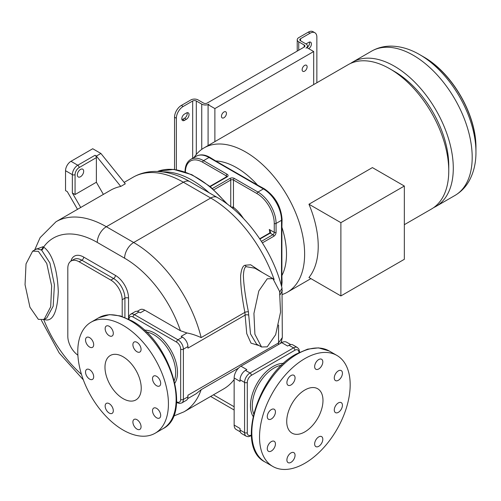 <?xml version="1.0" encoding="UTF-8"?>
<svg xmlns="http://www.w3.org/2000/svg" width="501" height="501" viewBox="0 0 501 501"><rect width="100%" height="100%" fill="white"/><g stroke="black" fill="none" stroke-linecap="round" stroke-linejoin="round"><path stroke-width="0.75" d="M475.95 147.757L475.95 152.091A79.571 45.942 -120 0 0 419.688 54.634L423.439 56.801C452.322 72.996 476.37 114.648 475.95 147.757A74.261 42.873 60 0 0 423.439 56.801L419.681 54.634A79.571 45.942 -120 0 0 419.681 54.634L419.681 54.634C410.169 49.079 400.581 46.242 390.899 46.123C383.948 46.123 377.516 47.795 371.61 51.146L352.704 62.061A83.329 48.109 -120 0 0 350.5 63.477M433.703 207.589A83.329 48.109 -120 0 0 436.033 206.387A83.329 48.109 -120 0 0 448.802 139.616A83.329 48.109 -120 0 0 394.368 66.188A83.329 48.109 -120 0 0 352.704 62.061M404.338 224.68L431.499 209.005A83.329 48.109 -120 0 0 448.758 170.854L448.758 165.624A76.916 44.407 -120 0 0 394.368 71.418L389.834 68.8A83.329 48.109 -120 0 0 348.17 64.673L204.045 147.889A83.329 48.109 -120 0 0 194.087 157.446M448.758 170.854A83.329 48.109 -120 0 0 389.834 68.8L389.834 68.8M282.32 294.494A83.329 48.109 -120 0 0 287.367 292.215A83.329 48.109 -120 0 0 300.143 225.444A83.329 48.109 -120 0 0 245.703 152.016A83.329 48.109 -120 0 0 204.045 147.889M340.887 295.934L308.954 277.498A83.329 48.109 -120 0 0 308.954 204.233L340.887 222.669L340.887 295.934L404.338 259.305L404.338 186.034L340.887 222.669M404.338 186.034L372.406 167.597L308.954 204.233M280.767 283.547L281.512 283.115A1.923 1.108 180 0 0 282.076 282.332L281.888 275.588A70.509 40.706 -120 0 0 281.888 227.229L282.076 219.526A1.923 1.108 180 0 1 281.512 220.315L281.512 283.115A25.639 14.805 60 0 1 281.362 285.695M264.346 188.814L257.583 185.126A70.509 40.706 -120 0 0 236.641 167.716A70.509 40.706 -120 0 0 215.706 160.953L209.957 157.414A1.923 1.108 120 0 0 208.992 157.508L263.382 188.908A25.639 14.805 60 0 1 281.512 220.315L276.07 223.452A25.639 14.805 -120 0 0 257.946 192.052L263.382 188.908A1.923 1.108 120 0 1 264.346 188.814C275.155 196.223 281.061 206.462 282.076 219.526M281.888 227.229L281.888 275.588M215.706 160.953L257.583 185.126M279.721 292.127L282.013 288.188C273.145 251.652 246.561 214.046 217.133 197.388A12.819 7.402 120 0 0 210.727 198.02A100.632 58.103 60 0 1 274.135 279.52M262.192 272.438L250.663 264.785L244.964 265.261C242.76 265.868 241.313 269.35 240.637 275.707C240.474 284.693 241.883 296.918 244.87 312.367L246.749 333.628L251.001 343.135L259.161 345.621M254.84 268.192L246.298 266.707C244.701 266.82 243.73 269.782 243.398 275.606C243.655 284.343 245.321 296.417 248.396 311.816L250.531 333.948L256.55 344.112L261.535 346.993L267.233 346.83L275.65 334.668L280.535 312.204L279.564 291.35L272.932 278.637L267.233 278.794L258.817 290.962L253.932 313.426L254.903 334.273L261.535 346.993M282.32 290.661L280.147 294.701M278.387 344.582L278.562 342.909L282.32 337.549L282.013 288.188M248.69 315.217A2.561 1.428 -178.3 0 0 245.064 315.148L187.919 348.139L187.919 346.567A7.69 4.44 60 0 0 182.477 337.148L181.118 336.365L186.986 332.977L180.429 330.735L144.858 310.194A9.613 5.549 -120 0 0 140.055 309.718L137.224 311.353M176.615 401.796A5.768 3.332 -120 0 0 180.667 399.429A1.923 1.108 0 0 0 183.385 399.429L187.919 396.811L187.919 395.239L278.562 342.909L278.569 325.074M187.631 398.658L196.154 393.742L201.164 389.678L238.532 368.103M187.919 396.811A7.69 4.44 60 0 1 186.328 400.33L181.794 402.948A7.69 4.44 -120 0 0 183.385 399.429L183.385 349.184L187.919 346.567M144.858 310.194L140.33 312.812L138.971 312.029A7.69 4.44 60 0 0 135.126 311.647L130.592 314.265L129.026 315.931L128.431 319.043M248.396 311.816A2.561 0.827 169.5 0 0 244.87 312.367L201.164 337.599C195.954 335.263 191.225 333.722 186.986 332.977M43.612 319.212C47.545 320.997 56.932 322.381 58.291 291.62C56.939 259.267 47.52 249.799 43.612 247.068L42.992 246.717L35.659 249.429M44.05 319.513L46.768 317.947L53.181 306.211L54.409 284.862L49.918 263.044L41.633 250.105L36.792 248.772L32.653 251.164L26.021 263.877L25.05 284.731L29.935 307.194L38.352 319.356L44.05 319.513L50.682 306.8L51.653 285.946L46.768 263.482L38.352 251.32L32.653 251.164M234.149 379.551A100.632 58.103 60 0 1 223.646 388.926L183.992 411.822A100.632 58.103 -120 0 0 201.164 389.678M281.725 341.125L280.397 343.423M240.33 431.893L236.14 429.476A9.613 5.549 -60 0 1 234.149 425.073L234.149 377.973A9.613 5.549 -60 0 1 240.95 366.193L281.737 342.646A9.613 5.549 -60 0 1 286.547 342.17L290.73 344.588M240.95 366.193L246.836 369.6L245.477 370.383A7.69 4.44 -60 0 0 240.042 379.802L240.042 381.374L234.149 377.973M299.141 352.466A1.923 1.108 0 0 0 299.523 351.802L298.94 349.178L297.369 347.5A7.69 4.44 120 0 0 293.523 347.882L288.989 345.264L287.63 346.047L281.737 342.646M288.989 345.264A7.69 4.44 -60 0 1 292.834 344.882L297.369 347.5M234.149 425.073L240.042 428.474L240.042 430.046A7.69 4.44 -60 0 0 241.632 433.565L246.166 436.183L248.39 436.709L251.383 435.657M304.852 463.281A64.097 37.005 120 0 0 346.73 406.793A64.097 37.005 120 0 0 336.904 355.434A64.097 37.005 120 0 0 304.852 358.61A64.097 37.005 120 0 0 262.981 415.091A64.097 37.005 120 0 0 272.807 466.45A64.097 37.005 120 0 0 304.852 463.281M322.982 400.474A25.639 14.805 120 0 0 317.672 388.738A25.639 14.805 120 0 0 297.913 395.608A25.639 14.805 120 0 0 286.722 421.41A25.639 14.805 120 0 0 292.033 433.146A25.639 14.805 120 0 0 311.791 426.276A25.639 14.805 120 0 0 322.982 400.474M286.898 459.993A5.768 3.332 -60 0 1 289.415 454.182A5.768 3.332 -60 0 1 293.862 452.641A5.768 3.332 -60 0 1 295.058 455.277A5.768 3.332 -60 0 1 292.54 461.083A5.768 3.332 -60 0 1 288.094 462.63A5.768 3.332 -60 0 1 286.898 459.993M315.843 446.61A5.768 3.332 -60 0 1 315.843 439.947A5.768 3.332 -60 0 1 321.611 436.615L321.611 436.615A5.768 3.332 -60 0 1 321.611 443.279A5.768 3.332 -60 0 1 315.843 446.61L315.843 446.61M338.35 412.336A5.768 3.332 -60 0 1 335.47 412.617A5.768 3.332 -60 0 1 334.587 407.996A5.768 3.332 -60 0 1 338.35 402.917A5.768 3.332 -60 0 1 341.237 402.629A5.768 3.332 -60 0 1 342.12 407.25A5.768 3.332 -60 0 1 338.35 412.336M341.237 377.247A5.768 3.332 -60 0 1 335.47 380.578A5.768 3.332 -60 0 1 335.47 373.915A5.768 3.332 -60 0 1 341.237 370.583A5.768 3.332 -60 0 1 341.237 377.247M322.807 361.897A5.768 3.332 -60 0 1 320.289 367.703A5.768 3.332 -60 0 1 315.843 369.243A5.768 3.332 -60 0 1 314.647 366.607A5.768 3.332 -60 0 1 317.171 360.801A5.768 3.332 -60 0 1 321.611 359.255A5.768 3.332 -60 0 1 322.807 361.897M293.862 375.274A5.768 3.332 -60 0 1 293.862 381.937A5.768 3.332 -60 0 1 288.094 385.269L288.094 385.269A5.768 3.332 -60 0 1 288.094 378.606A5.768 3.332 -60 0 1 293.862 375.274L293.862 375.274M271.354 409.549A5.768 3.332 -60 0 1 274.241 409.267A5.768 3.332 -60 0 1 275.124 413.889A5.768 3.332 -60 0 1 271.354 418.974A5.768 3.332 -60 0 1 268.467 419.256A5.768 3.332 -60 0 1 267.584 414.634A5.768 3.332 -60 0 1 271.354 409.549M268.467 444.637A5.768 3.332 -60 0 1 274.241 441.312A5.768 3.332 -60 0 1 274.241 447.969A5.768 3.332 -60 0 1 268.467 451.301A5.768 3.332 -60 0 1 268.467 444.637M120.766 186.428L125.3 183.811L100.895 153.456L96.367 156.068L120.766 186.428A100.632 58.103 60 0 0 110.408 190.336L56.018 221.736L40.111 237.643L34.663 249.999M77.517 209.33L67.291 191.62L65.543 190.612L65.543 170.722A7.69 4.44 -60 0 1 70.985 161.303L92.741 148.741L100.895 153.456M80.724 207.477L72.344 192.966L75.062 194.538L96.367 182.239L96.367 157.64L79.139 167.585A5.768 3.332 120 0 0 75.062 174.649A1.923 1.108 180 0 1 72.344 174.649L72.344 192.966M103.381 194.394L96.367 182.239M83.673 171.248A4.484 2.593 120 0 0 82.746 169.194A4.484 2.593 120 0 0 79.29 170.396A4.484 2.593 120 0 0 77.329 174.912A4.484 2.593 120 0 0 78.256 176.966A4.484 2.593 120 0 0 81.713 175.763A4.484 2.593 120 0 0 83.673 171.248M96.367 156.068L95.002 155.285A1.923 1.108 60 0 1 96.367 157.64M122.2 316.475L122.2 299.73A16.026 9.25 -120 0 0 110.865 280.103L79.139 261.785A16.026 9.25 -120 0 0 71.129 260.996A16.026 9.25 -120 0 0 67.81 268.329L67.81 336.365A16.026 9.25 -120 0 0 77.887 355.19M123.108 430.046A64.097 37.005 -120 0 0 155.153 433.221A64.097 37.005 -120 0 0 164.979 381.856A64.097 37.005 -120 0 0 123.108 325.374A64.097 37.005 -120 0 0 91.057 322.199A64.097 37.005 -120 0 0 81.231 373.564A64.097 37.005 -120 0 0 123.108 430.046M141.232 388.175A25.639 14.805 -120 0 0 130.041 362.373A25.639 14.805 -120 0 0 110.289 355.503A25.639 14.805 -120 0 0 104.978 367.239A25.639 14.805 -120 0 0 116.169 393.047A25.639 14.805 -120 0 0 135.928 399.911A25.639 14.805 -120 0 0 141.232 388.175M105.154 406.023A5.768 3.332 60 0 1 106.344 403.386A5.768 3.332 60 0 1 110.79 404.927A5.768 3.332 60 0 1 113.307 410.732A5.768 3.332 60 0 1 112.111 413.375A5.768 3.332 60 0 1 107.671 411.828A5.768 3.332 60 0 1 105.154 406.023M134.099 426.069A5.768 3.332 60 0 1 134.099 419.406A5.768 3.332 60 0 1 139.867 422.738A5.768 3.332 60 0 1 139.867 429.395A5.768 3.332 60 0 1 134.099 426.069M156.606 417.784A5.768 3.332 60 0 1 152.836 412.699A5.768 3.332 60 0 1 153.719 408.077A5.768 3.332 60 0 1 156.606 408.359A5.768 3.332 60 0 1 160.37 413.444A5.768 3.332 60 0 1 159.487 418.066A5.768 3.332 60 0 1 156.606 417.784M159.487 386.02L159.487 386.02A5.768 3.332 60 0 1 153.719 382.695A5.768 3.332 60 0 1 153.719 376.032L153.719 376.032A5.768 3.332 60 0 1 159.487 379.363A5.768 3.332 60 0 1 159.487 386.02M141.063 349.391A5.768 3.332 60 0 1 139.867 352.034A5.768 3.332 60 0 1 135.42 350.487A5.768 3.332 60 0 1 132.903 344.682A5.768 3.332 60 0 1 134.099 342.045A5.768 3.332 60 0 1 138.545 343.586A5.768 3.332 60 0 1 141.063 349.391M112.111 329.351A5.768 3.332 60 0 1 112.111 336.014A5.768 3.332 60 0 1 106.344 332.683A5.768 3.332 60 0 1 106.344 326.019A5.768 3.332 60 0 1 112.111 329.351M89.604 337.636A5.768 3.332 60 0 1 93.374 342.722A5.768 3.332 60 0 1 92.491 347.343A5.768 3.332 60 0 1 89.604 347.055A5.768 3.332 60 0 1 85.84 341.97A5.768 3.332 60 0 1 86.723 337.348A5.768 3.332 60 0 1 89.604 337.636M86.723 369.394L86.723 369.394A5.768 3.332 60 0 1 92.491 372.725A5.768 3.332 60 0 1 92.491 379.389L92.491 379.389A5.768 3.332 60 0 1 86.723 376.057A5.768 3.332 60 0 1 86.723 369.394L86.723 369.394M233.003 208.629L233.466 207.333L233.466 180.016A1.284 0.739 -60 0 1 234.374 178.444A3.206 1.847 0 0 0 229.84 178.444L212.468 188.476M259.693 238.758L269.538 233.071L269.839 232.107L269.275 229.471L274.26 232.351L274.26 223.452A24.355 14.066 -120 0 0 257.038 193.624L233.466 180.016A1.923 1.108 0 0 0 230.748 180.016L213.896 189.741M269.538 233.071A1.284 0.739 60 0 1 270.183 233.134C270.991 233.115 270.69 231.894 269.275 229.471M313.689 84.581L313.689 51.534L214.885 108.579L214.885 141.626M307.489 47.952L307.489 46.036A5.129 2.962 0 0 1 305.986 48.127L306.894 47.608L313.689 51.534M221.461 116.295A3.526 2.035 -60 0 1 222.995 112.75A3.526 2.035 -60 0 1 225.713 111.804A3.526 2.035 -60 0 1 226.446 113.42A3.526 2.035 -60 0 1 224.905 116.965A3.526 2.035 -60 0 1 222.187 117.91A3.526 2.035 -60 0 1 221.461 116.295M302.134 69.72A3.526 2.035 -60 0 1 303.675 66.17A3.526 2.035 -60 0 1 306.387 65.224A3.526 2.035 -60 0 1 307.119 66.84A3.526 2.035 -60 0 1 305.579 70.391A3.526 2.035 -60 0 1 302.867 71.33A3.526 2.035 -60 0 1 302.134 69.72M174.548 169.488L174.548 117.215A9.613 5.549 -60 0 1 181.349 105.435L183.159 106.481L192.678 100.989A2.561 1.478 180 0 1 196.304 100.989L201.74 104.127A5.129 2.962 0 0 0 208.992 104.127L208.09 104.653L208.09 145.553M208.09 104.653L214.885 108.579M307.489 46.036A5.129 2.962 0 0 0 305.986 43.944L300.55 40.806A2.561 1.478 180 0 1 299.798 39.754A2.561 1.478 180 0 1 300.55 38.709L310.063 33.216A9.613 5.549 120 0 1 314.872 32.74A9.613 5.549 120 0 1 316.864 37.143L316.864 82.753M181.349 105.435L190.862 99.943A5.129 2.962 180 0 1 198.114 99.943L203.556 103.081A2.561 1.478 0 0 0 207.182 103.081L304.176 47.081A2.561 1.478 0 0 0 304.927 46.036A2.561 1.478 0 0 0 304.176 44.99L298.734 41.852A5.129 2.962 180 0 1 297.231 39.754A5.129 2.962 180 0 1 298.734 37.663L308.253 32.17A9.613 5.549 -60 0 1 313.062 31.695L314.872 32.74M308.704 48.653A3.845 2.223 120 0 0 311.221 45.265A3.845 2.223 120 0 0 310.626 42.184A3.845 2.223 120 0 0 308.704 42.372L306.894 43.418A3.845 2.223 120 0 0 306.105 44.013M307.489 47.188A3.845 2.223 120 0 0 309.493 42.053M183.159 106.481A9.613 5.549 120 0 0 176.358 118.261L176.358 169.739M184.518 120.353L186.334 119.307A3.845 2.223 120 0 0 188.846 115.919A3.845 2.223 120 0 0 188.257 112.838A3.845 2.223 120 0 0 186.334 113.026L184.518 114.071A3.845 2.223 120 0 0 182.007 117.459A3.845 2.223 120 0 0 182.596 120.541A3.845 2.223 120 0 0 184.518 120.353L182.708 119.307A3.845 2.223 120 0 1 181.919 119.626M186.334 119.307L184.518 118.261A3.845 2.223 120 0 0 187.124 112.706M184.518 118.261L182.708 119.307M475.95 152.091C476.006 163.107 473.664 172.832 468.93 181.274C465.454 187.299 460.788 192.027 454.939 195.471A83.329 48.109 -120 0 0 467.709 128.701A83.329 48.109 -120 0 0 413.275 55.273A83.329 48.109 -120 0 0 371.61 51.146M210.263 186.604L227.122 176.872A3.206 1.847 0 0 0 227.122 174.254L203.556 160.652L208.992 157.508A25.639 14.805 60 0 0 196.173 156.243C200.287 154.108 204.884 154.496 209.957 157.414M257.038 193.624A1.284 0.739 -60 0 1 257.946 192.052L234.374 178.444M209.957 186.353L226.483 176.809A1.284 0.739 60 0 1 227.122 176.872M230.748 206.769L230.748 180.016A1.284 0.739 -120 0 0 229.84 178.444M243.461 218.499A29.803 17.209 -120 0 0 233.466 207.333A1.923 1.108 0 0 0 231.199 207.138M274.26 223.452A1.284 0.739 0 0 0 276.07 223.452L276.07 232.351A1.284 0.739 0 0 1 274.26 232.351A1.923 1.108 120 0 1 272.901 234.706L270.183 233.134L259.9 239.071M262.38 242.872L273.809 236.272A3.206 1.847 120 0 0 276.07 232.351M226.778 176.571A1.923 1.108 0 0 0 226.214 175.826L202.648 162.218A1.284 0.739 -60 0 1 203.556 160.652A25.639 14.805 -120 0 0 190.737 159.381L196.173 156.243M185.176 171.956A1.284 0.739 180 0 1 185.051 171.643L185.051 171.918M202.648 162.218A24.355 14.066 -120 0 0 185.426 172.043M227.122 174.254A1.284 0.739 -60 0 0 226.214 175.826L226.214 176.966M209.067 192.728A86.529 49.962 -120 0 0 163.251 171.968M226.026 203.162A86.529 49.962 -120 0 0 157.489 171.455M124.16 182.395L133.072 177.254C139.704 173.484 146.943 171.542 154.796 171.43C166.445 171.405 178.112 174.793 189.798 181.6A12.819 7.402 120 0 0 183.385 182.239L210.727 198.02L133.673 242.509L106.337 226.721A100.632 58.103 -120 0 0 56.018 221.736M201.164 337.599A100.632 58.103 -120 0 0 133.673 242.509A12.819 7.402 -60 0 0 124.611 258.209L97.269 242.421A87.813 50.701 -120 0 0 43.612 247.068A2.561 1.34 -55.7 0 1 41.633 250.105M244.964 265.261L246.298 266.707M180.667 399.429L180.667 349.184A1.923 1.108 0 0 0 183.385 349.184A7.69 4.44 -120 0 0 177.949 339.766L182.477 337.148M180.667 349.184A5.768 3.332 -120 0 0 176.59 342.12A1.923 1.108 -60 0 1 177.949 339.766L134.437 314.647L138.971 312.029M180.429 330.735A87.813 50.701 -120 0 0 124.611 258.209M43.781 319.657A87.813 50.701 -120 0 0 81.463 374.335M128.544 317.352L128.544 298.158A18.587 10.734 -120 0 0 115.399 275.393L83.673 257.076A18.587 10.734 -120 0 0 70.948 261.102M97.269 242.421A12.819 7.402 -60 0 1 106.337 226.721L183.385 182.239A100.632 58.103 60 0 0 133.072 177.254M42.992 246.717A2.561 1.553 -57.4 0 1 41.088 249.742M213.457 394.813L234.149 406.756M298.959 352.56A5.768 3.332 120 0 0 294.882 350.237A1.923 1.108 -120 0 0 293.523 347.882L250.012 373.001L245.477 370.383M294.882 350.237L251.37 375.355A1.923 1.108 -120 0 0 250.012 373.001A7.69 4.44 120 0 0 244.576 382.42L240.042 379.802M251.37 375.355A5.768 3.332 120 0 0 247.294 382.42A1.923 1.108 180 0 1 244.576 382.42L244.576 432.664L240.042 430.046M247.294 382.42L247.294 432.664A5.768 3.332 120 0 0 251.345 435.031M283.622 363.375A32.051 18.506 120 0 0 273.126 366.456A32.051 18.506 120 0 0 253.043 416.337M251.358 435.231A1.923 1.108 60 0 1 250.976 435.895M247.294 432.664A1.923 1.108 180 0 1 244.576 432.664A7.69 4.44 120 0 0 246.166 436.183M281.662 365.216A30.768 17.76 120 0 0 274.034 368.028A30.768 17.76 120 0 0 253.656 413.72M329.195 350.982L318.473 347.863L307.601 349.147L296.185 354.063C257.683 374.153 235.276 447.525 265.098 462.003A64.097 37.005 -60 0 1 255.272 410.645A64.097 37.005 -60 0 1 297.149 354.157A64.097 37.005 -60 0 1 329.195 350.982L336.904 355.434M65.543 170.722L72.344 174.649A7.69 4.44 120 0 1 77.78 165.23L95.002 155.285M75.062 174.649L75.062 194.538M79.139 167.585A1.923 1.108 -120 0 0 77.78 165.23L70.985 161.303M128.544 298.158A2.561 1.478 0 0 0 124.918 298.158A16.026 9.25 -120 0 0 113.589 278.537L81.863 260.219A16.026 9.25 -120 0 0 73.847 259.424L71.129 260.996M115.399 275.393A2.561 1.478 -60 0 1 113.589 278.537L110.865 280.103M124.918 317.471L124.918 298.158L122.2 299.73M83.673 257.076A2.561 1.478 -60 0 1 81.863 260.219L79.139 261.785M176.59 342.12L133.078 317.001A5.768 3.332 -120 0 0 128.995 319.325M174.918 383.108A32.051 18.506 -120 0 0 154.834 333.221A32.051 18.506 -120 0 0 144.338 330.14M176.602 401.996A1.923 1.108 120 0 0 176.985 402.666L179.552 403.474L181.794 402.948M128.82 319.237A1.923 1.108 180 0 1 128.431 318.573M133.078 317.001A1.923 1.108 -60 0 1 134.437 314.647A7.69 4.44 -120 0 0 130.592 314.265M174.298 380.484A30.768 17.76 -120 0 0 153.926 334.793A30.768 17.76 -120 0 0 146.298 331.988M162.856 428.768C192.685 414.289 170.265 340.912 131.769 320.828L120.397 315.924L109.556 314.628L98.76 317.753A64.097 37.005 60 0 1 130.811 320.928A64.097 37.005 60 0 1 172.682 377.41A64.097 37.005 60 0 1 162.856 428.768L155.153 433.221M261.403 241.344L272.901 234.706A1.284 0.739 60 0 1 273.809 236.272M201.74 149.373L201.74 104.127M304.176 47.081L304.176 44.99M298.734 50.225L298.734 41.852M300.55 40.806L300.55 38.709M308.253 32.17L310.063 33.216M196.304 154.452L196.304 100.989M192.678 158.26L192.678 100.989M174.548 117.215L176.358 118.261M454.939 195.471L436.033 206.387M310.902 278.625L287.367 292.215M190.737 159.381C186.973 161.754 185.082 165.844 185.051 171.643M227.73 204.421L210.414 186.729L191.839 174.68L173.653 169.394L157.464 171.455M189.798 181.6L217.133 197.388M83.329 379.827L59.218 353.005L41.37 320.252M173.534 416.124L183.992 411.822M282.32 337.549L281.011 343.066M210.639 396.435L234.149 410.006M299.523 352.278L299.523 351.802M265.098 462.003L272.807 466.45M254.809 268.173L272.932 278.637M176.577 402.428L176.985 402.666M98.76 317.753L91.057 322.199M282.076 282.332L281.631 286.704M297.231 51.089L297.231 39.754"/></g></svg>
